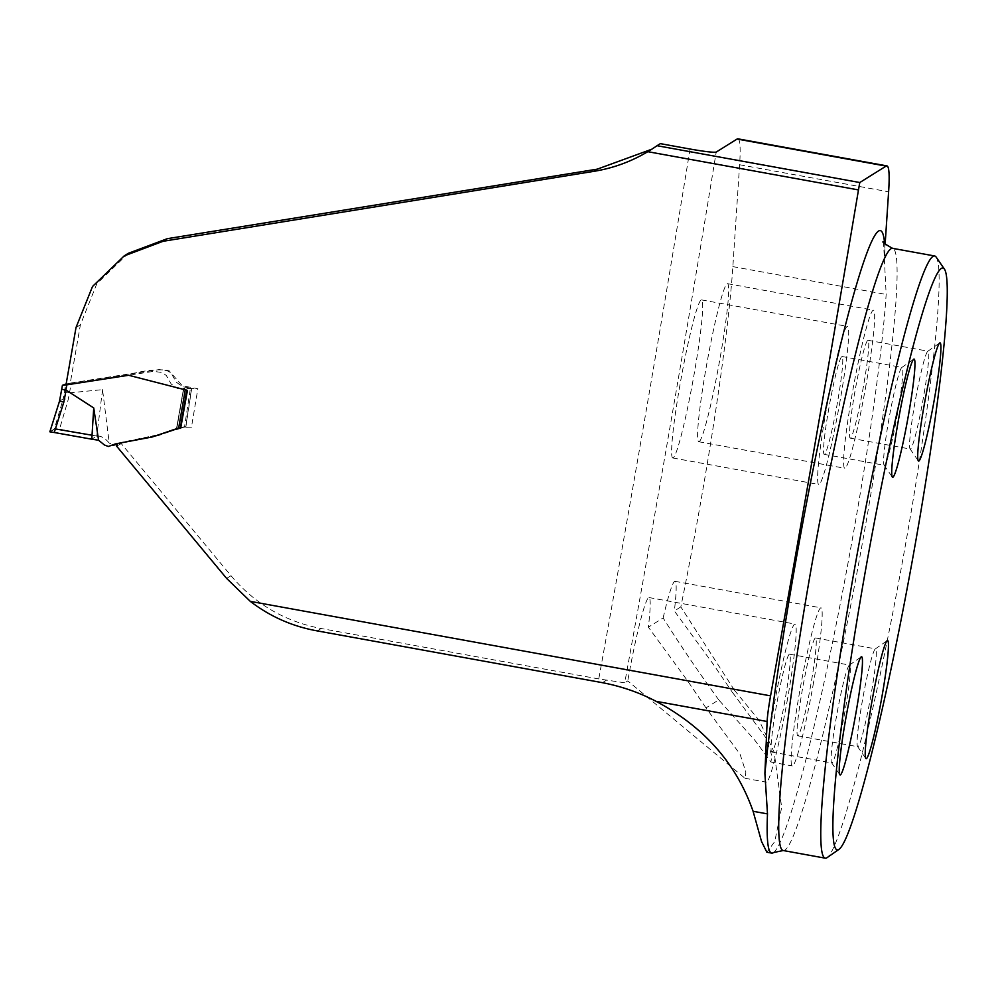 <?xml version="1.0" encoding="UTF-8"?>
<svg xmlns="http://www.w3.org/2000/svg" width="997" height="997" viewBox="0 0 997 997"><rect width="100%" height="100%" fill="white"/><g stroke="black" fill="none" stroke-linecap="round" stroke-linejoin="round"><path stroke-width="0.75" stroke-dasharray="4.99 3.74" d="M128.326 253.313L96.821 283.809L80.383 324.81A2352.559 176.394 -79.7 0 1 70.264 383.097L136.178 372.803C147.319 370.099 158.162 369.264 168.705 370.286L182.289 385.777L197.892 388.705L191.461 427.177C181.853 426.778 172.369 428.972 163.022 433.732L121.634 442.332L121.235 443.59L231.005 575.705C254.871 603.945 284.905 621.542 321.134 628.509L598.773 678.932L624.745 682.808A2377.047 178.226 100.3 0 0 716.207 152.08M650.418 150.073L660.338 143.643M180.644 428.398C160.081 434.704 139.007 439.739 117.434 443.515L157.987 435.751L179.834 428.112L157.987 435.751L120.787 442.818L117.222 444.226M70.264 383.097L65.976 384.967L153.513 371.37L162.087 372.504L166.312 375.495L171.197 384.032L177.528 388.518L186.863 390.076L183.635 388.344L176.494 428.822L185.729 426.866L191.524 388.506L183.635 388.344L187.436 390.388M737.905 138.832A153.015 11.478 100.3 0 1 739.612 164.742L732.857 266.623A310.615 23.292 100.3 0 1 680.826 606.911L734.39 690.161L731.948 691.681L766.057 737.992L771.803 755.689L770.943 762.02L754.779 740.16L718.762 699.906L705.976 707.907L740.048 754.193L745.856 772.077L744.971 778.246L627.774 680.914L624.745 682.808M734.39 690.161L759.066 720.27L774.133 752.162L781.673 807.346L774.781 841.543L766.855 852.211M673.237 457.86A80.333 6.019 -79.7 0 1 672.801 457.972A80.333 6.019 -79.7 0 1 681.225 377.851A80.333 6.019 -79.7 0 1 701.514 299.898A80.333 6.019 -79.7 0 1 694.049 374.635A80.333 6.019 -79.7 0 1 673.237 457.86M699.221 441.634A80.333 6.019 100.3 0 0 720.021 358.409A80.333 6.019 100.3 0 0 727.486 283.671A80.333 6.019 100.3 0 0 707.209 361.637A80.333 6.019 100.3 0 0 698.785 441.746A80.333 6.019 100.3 0 0 699.221 441.634M718.762 699.906C697.863 671.106 679.318 643.788 663.142 617.953L648.374 627.175A80.333 6.019 100.3 0 0 649.022 597.552A80.333 6.019 100.3 0 0 627.774 680.914M680.826 606.911L674.346 610.962L713.378 664.388L731.948 691.681M663.142 617.953A80.333 6.019 -79.7 0 1 675.006 581.326A80.333 6.019 -79.7 0 1 674.346 610.962M121.235 443.59L116.624 446.182M121.634 442.332L120.687 442.842M191.461 427.177L182.065 427.327L176.494 428.822L180.32 428.124M183.585 388.294L176.444 428.797L183.585 388.294L197.892 388.705M705.976 707.907L687.407 680.615L648.374 627.175M787.555 698.797A80.333 6.019 -79.7 0 1 766.319 782.147A80.333 6.019 -79.7 0 1 774.744 702.025A80.333 6.019 -79.7 0 1 795.02 624.06A80.333 6.019 -79.7 0 1 787.555 698.797M813.54 682.584A80.333 6.019 -79.7 0 1 792.291 765.92A80.333 6.019 -79.7 0 1 800.716 685.799A80.333 6.019 -79.7 0 1 821.005 607.846A80.333 6.019 -79.7 0 1 813.54 682.584M936.171 257.126A306.029 22.943 -79.7 0 1 906.198 540.673A306.029 22.943 -79.7 0 1 827.124 857.619M840.047 401.143A80.333 6.019 -79.7 0 1 818.799 484.48A80.333 6.019 -79.7 0 1 827.223 404.371A80.333 6.019 -79.7 0 1 847.512 326.405A80.333 6.019 -79.7 0 1 840.047 401.143M837.418 402.788A49.725 3.726 -79.7 0 1 824.27 454.37A49.725 3.726 -79.7 0 1 829.479 404.782A49.725 3.726 -79.7 0 1 842.041 356.515A49.725 3.726 -79.7 0 1 837.418 402.788M897.462 413.693A49.725 3.726 -79.7 0 1 884.314 465.275A49.725 3.726 -79.7 0 1 884.065 465.088A49.725 3.726 -79.7 0 1 889.536 415.687A49.725 3.726 -79.7 0 1 901.787 367.507A49.725 3.726 -79.7 0 1 902.086 367.419A49.725 3.726 -79.7 0 1 897.462 413.693M784.938 700.442A49.725 3.726 -79.7 0 1 771.778 752.037A49.725 3.726 -79.7 0 1 776.999 702.436A49.725 3.726 -79.7 0 1 789.549 654.182A49.725 3.726 -79.7 0 1 784.938 700.442M844.982 711.347A49.725 3.726 -79.7 0 1 831.834 762.942A49.725 3.726 -79.7 0 1 831.585 762.755A49.725 3.726 -79.7 0 1 837.044 713.341A49.725 3.726 -79.7 0 1 849.307 665.173A49.725 3.726 -79.7 0 1 849.606 665.086A49.725 3.726 -79.7 0 1 844.982 711.347M810.91 684.216A49.725 3.726 -79.7 0 1 797.762 735.811A49.725 3.726 -79.7 0 1 802.984 686.21A49.725 3.726 -79.7 0 1 815.534 637.955A49.725 3.726 -79.7 0 1 810.91 684.216M870.967 695.121A49.725 3.726 -79.7 0 1 857.806 746.716A49.725 3.726 -79.7 0 1 857.557 746.529A49.725 3.726 -79.7 0 1 863.028 697.115A49.725 3.726 -79.7 0 1 875.279 648.947A49.725 3.726 -79.7 0 1 875.578 648.86A49.725 3.726 -79.7 0 1 870.967 695.121M866.019 384.917A80.333 6.019 -79.7 0 1 844.783 468.254A80.333 6.019 -79.7 0 1 853.208 388.145A80.333 6.019 -79.7 0 1 873.484 310.179A80.333 6.019 -79.7 0 1 866.019 384.917M863.402 386.562A49.725 3.726 -79.7 0 1 850.242 438.144A49.725 3.726 -79.7 0 1 855.463 388.556A49.725 3.726 -79.7 0 1 868.013 340.289A49.725 3.726 -79.7 0 1 863.402 386.562M923.446 397.467A49.725 3.726 -79.7 0 1 910.298 449.049A49.725 3.726 -79.7 0 1 910.049 448.862A49.725 3.726 -79.7 0 1 915.508 399.461A49.725 3.726 -79.7 0 1 927.771 351.28A49.725 3.726 -79.7 0 1 928.07 351.193A49.725 3.726 -79.7 0 1 923.446 397.467M884.675 254.31L885.137 244.19M773.61 852.522A310.615 23.292 100.3 0 0 853.831 530.853A310.615 23.292 100.3 0 0 886.159 294.464L883.492 241.623M59.496 401.218L63.185 398.937L54.349 429.009L59.508 429.221L68.344 399.124L69.379 392.843L102.541 389.653L109.234 443.054C104.959 437.97 100.809 435.652 96.771 436.088L91.786 439.191L50.274 431.564L55.396 428.934M69.516 392.843L71.198 383.047L159.159 369.6L167.222 370.672L171.422 373.676L176.319 382.212L182.613 386.699L190.415 388.157L184.595 426.616L158.112 435.627L121.896 442.394L118.406 443.852L113.222 444.637L109.309 443.142M184.595 426.616L185.729 426.866L184.595 426.616M180.295 428.099L176.494 428.822L183.635 388.344M102.541 389.653L96.759 436.075L59.508 429.221M54.349 429.009L49.862 431.813M69.379 392.843L64.207 392.706L63.185 398.937L68.344 399.124M71.198 383.047L65.69 384.057L64.207 392.706M191.524 388.506L190.415 388.157M92.036 435.228L96.759 436.075L91.786 439.191M690.061 149.039A2352.559 176.394 -79.7 0 1 598.773 678.932M80.383 324.81L76.009 327.539M317.295 630.902L321.134 628.509M602.437 682.683L606.388 680.228M231.005 575.705L226.643 578.434M176.731 428.81L183.884 388.257L176.731 428.81M783.231 850.528A306.029 22.943 100.3 0 0 864.162 533.046A306.029 22.943 100.3 0 0 892.589 248.34M732.857 266.623L886.159 294.464M739.612 164.742L888.614 191.798M884.588 243.517A321.321 24.09 -79.7 0 1 884.875 248.265M179.896 428.087L182.077 427.339L179.896 428.087M178.775 427.788L153.077 436.636L118.394 443.142M744.958 778.271L766.319 782.147M649.022 597.552L795.02 624.06M770.943 762.044L792.291 765.92M675.006 581.326L821.005 607.846M672.801 457.972L818.799 484.48M701.514 299.898L847.512 326.405M824.27 454.37L884.314 465.275M842.041 356.515L902.086 367.419M884.065 465.088L892.303 477.052M901.787 367.507L913.701 359.207M771.778 752.037L831.834 762.942M789.549 654.182L849.606 665.086M831.585 762.755L839.823 774.719M849.307 665.173L861.221 656.861M797.762 735.811L857.806 746.716M815.534 637.955L875.578 648.86M857.557 746.529L865.795 758.493M875.279 648.947L887.193 640.647M698.785 441.746L844.783 468.254M727.486 283.671L873.484 310.179M850.242 438.144L910.298 449.049M868.013 340.289L928.07 351.193M910.049 448.862L918.287 460.826M927.771 351.28L939.685 342.98M178.887 427.763L153.077 436.636L113.77 444.537M185.878 426.853L191.686 388.469"/><path stroke-width="1.5" d="M657.048 145.699L660.338 143.643L690.061 149.039C704.854 151.619 713.565 152.628 716.207 152.08L737.082 139.044A153.015 11.478 100.3 0 1 737.905 138.832L886.906 165.888A153.015 11.478 100.3 0 0 886.084 166.1L859.788 182.526L657.048 145.699A156.068 155.27 58 0 1 650.418 150.073A156.068 155.27 58 0 1 647.801 151.681L858.479 189.929A3845.965 288.37 100.3 0 1 770.569 695.856A30.608 2.293 100.3 0 0 767.129 721.492L764.898 773.435L767.491 813.888A310.615 23.292 100.3 0 0 771.69 853.108A310.615 23.292 100.3 0 0 773.61 852.522L783.231 850.528L825.267 858.168A306.029 22.943 -79.7 0 1 853.706 573.462A306.029 22.943 -79.7 0 1 934.625 255.967A306.029 22.943 -79.7 0 1 936.171 257.126L944.408 269.09A295.698 22.171 -79.7 0 1 911.894 562.869A295.698 22.171 -79.7 0 1 839.038 849.319A295.698 22.171 -79.7 0 1 864.723 574.746A295.698 22.171 -79.7 0 1 944.408 269.09M128.326 253.313L167.259 238.694L597.253 169.154L651.764 149.226M117.434 443.515L116.624 446.182L226.643 578.434L250.284 601.365C270.249 616.645 292.582 626.49 317.295 630.902L602.437 682.683C621.63 686.385 639.501 692.603 656.063 701.327L767.129 721.492M647.801 151.681C631.089 161.664 613.043 168.231 593.701 171.372L163.097 241.286L124.127 255.942L92.522 286.488L76.009 327.539A3845.965 288.37 -79.7 0 1 65.976 384.967L128.675 375.271L187.436 390.388L180.644 428.398L186.85 390.276M766.855 852.211L761.521 841.443L753.096 811.284C736.334 763.503 703.994 726.85 656.063 701.327M859.788 182.526L858.479 189.929M839.038 849.319L827.124 857.619A306.029 22.943 -79.7 0 1 825.267 858.168M924.169 405.181A60.057 4.499 100.3 0 0 918.287 460.826A60.057 4.499 100.3 0 0 934.463 398.75A60.057 4.499 100.3 0 0 939.685 342.98A60.057 4.499 100.3 0 0 924.169 405.181M871.677 702.848A60.057 4.499 -79.7 0 1 887.193 640.647A60.057 4.499 -79.7 0 1 881.984 696.404A60.057 4.499 -79.7 0 1 865.795 758.493A60.057 4.499 -79.7 0 1 871.677 702.848M898.185 421.407A60.057 4.499 -79.7 0 1 913.701 359.207A60.057 4.499 -79.7 0 1 908.491 414.976A60.057 4.499 -79.7 0 1 892.303 477.052A60.057 4.499 -79.7 0 1 898.185 421.407M845.705 719.061A60.057 4.499 100.3 0 0 839.823 774.719A60.057 4.499 100.3 0 0 855.999 712.631A60.057 4.499 100.3 0 0 861.221 656.861A60.057 4.499 100.3 0 0 845.705 719.061M885.137 244.19L888.614 191.798A153.015 11.478 100.3 0 0 886.906 165.888M884.688 255.731L884.675 254.31M186.825 390.276L180.295 428.099L178.675 428L185.193 390.251M98.566 440.225L93.73 407.935L91.786 439.191L98.566 440.225L104.436 444.998L108.374 446.482L115.253 443.952L152.267 436.973L178.675 428M117.222 444.226L112.511 445.485L113.77 444.537M54.262 432.511L49.862 431.813L59.496 401.243L61.714 389.291L66.076 390.114L63.858 402.065L54.262 432.511L91.786 439.191M93.73 407.935L66.076 390.114M66.151 383.932L62.425 385.328L66.811 384.817L65.889 390.039M49.862 431.776L59.496 401.218L63.858 402.065M55.396 428.934L92.036 435.228M770.569 695.856L250.284 601.365M886.084 166.1L737.082 139.044M883.492 241.623C881.535 241.66 884.563 243.891 892.589 248.34A306.029 22.943 100.3 0 0 815.334 545.334A306.029 22.943 100.3 0 0 783.231 850.528M753.096 811.284L767.491 813.888M764.898 773.435A321.321 24.09 -79.7 0 1 830.601 387.023A321.321 24.09 -79.7 0 1 884.588 243.517M593.701 171.372L597.253 169.154M163.097 241.286L167.259 238.694M59.496 401.218L62.387 385.503M892.589 248.34L934.625 255.967M766.843 852.223L771.69 853.108M124.127 255.93L128.351 253.288M61.702 389.304L62.425 385.278"/></g></svg>
